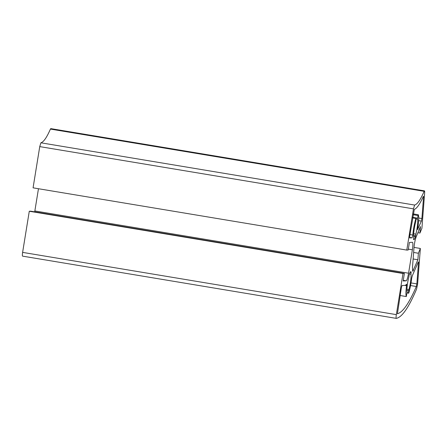 <?xml version="1.0" encoding="UTF-8"?>
<svg xmlns="http://www.w3.org/2000/svg" width="447" height="447" viewBox="0 0 447 447"><rect width="100%" height="100%" fill="white"/><g stroke="black" fill="none" stroke-linecap="round" stroke-linejoin="round"><path stroke-width="0.67" d="M410.117 272.374L411.123 272.541L411.123 271.871L410.553 271.77M404.731 285.393L406.53 285.694C405.815 291.304 405.731 294.925 406.284 296.545L407.139 292.098C406.435 290.701 407.401 282.169 408.826 277.196L409.223 274.609C410.05 272.117 410.687 271.206 411.123 271.871L410.866 271.642M413.643 236.418L415.436 236.714L415.632 235.77L413.609 235.429M416.034 218.985L417.52 219.231C418.224 220.622 417.258 229.16 415.833 234.133L415.632 235.77M415.833 234.133L413.659 233.77M412.67 217.879L416.056 218.471L415.766 221.762C414.347 226.216 413.184 235.027 413.738 237.15L413.536 239.458C413.972 240.123 414.609 239.206 415.436 236.714M406.921 290.544L408.681 290.841L408.893 289.567L406.926 289.237M417.627 283.929L416.576 289.131C408.748 307.547 401.987 317.297 396.288 318.381L22.551 256.131L396.288 318.381C395.975 318.203 395.992 316.957 396.333 314.632L402.998 273.497L404.39 273.424L403.166 280.979L406.239 280.822C406.988 280.308 407.77 277.771 408.575 273.212L412.369 249.795C413.034 245.241 413.073 242.743 412.475 242.296L409.407 242.458L408.184 250.013L406.787 250.085L413.464 208.855L414.615 205.056C417.325 204.29 420.498 199.714 424.136 191.327L424.488 190.869L50.774 128.619L50.422 129.077L424.136 191.327C424.577 190.461 424.751 190.925 424.65 192.73L421.912 228.277L419.94 233.06L420.443 226.545L416.101 237.072C415.118 239.793 414.425 243.241 414.023 247.409L412.469 267.602L412.788 271.323L417.884 259.763L418.386 253.248L420.359 248.465L417.627 283.929M408.681 290.841L408.603 292.858L407.144 292.617M408.798 292.919L408.798 292.919C410.061 288.678 411.022 283.8 411.676 278.274L412.313 275.765L418.213 262.138C418.442 261.663 418.532 261.886 418.481 262.808L416.861 283.895L411.033 282.923M410.575 285.549L416.33 286.505L416.861 283.895M416.33 286.505C409.083 303.267 402.786 312.352 397.422 313.766L397.389 313.76M406.53 285.694C406.675 284.415 406.619 283.957 406.368 284.331L405.502 285.354L401.987 285.538L401.4 287.438L397.422 313.766M406.306 296.568L400.093 295.512L406.306 296.568M411.123 272.541L410.922 274.179C411.475 276.302 410.312 285.113 408.893 289.567M409.586 237.407L412.095 237.826L412.793 235.033C413.369 228.953 414.391 223.411 415.861 218.41L416.056 218.471M412.095 237.826L409.675 237.944L409.72 236.077L414.296 209.453C416.895 208.397 419.889 204.078 423.287 196.49C423.505 196.082 423.583 196.322 423.532 197.211L421.895 218.527L418.744 218.002M418.643 220.656L421.376 221.109L421.895 218.527M421.376 221.109L417.699 229.289M413.179 214.728L418.085 215.543L418.375 214.783C418.99 216.784 418.8 221.114 417.816 227.786C417.615 229.361 417.666 229.881 417.979 229.339L417.789 229.596M413.313 213.917L418.375 214.783M418.085 215.543L417.593 218.158L412.754 217.354M417.52 219.231L417.593 218.158M414.615 205.056L40.901 142.805C43.61 142.04 46.784 137.469 50.422 129.077M40.901 142.805L39.749 146.61L413.464 208.855M396.333 314.632L22.618 252.382C22.277 254.706 22.261 255.958 22.573 256.131M410.922 274.179L409.452 273.933M406.787 250.085L33.072 187.835L39.749 146.61M34.71 211.85L38.464 188.735M404.39 273.424L30.675 211.18L29.284 211.252L402.998 273.497M22.618 252.382L29.284 211.252M420.359 248.465L414.023 247.409M418.386 253.248L413.631 252.46M417.884 259.763L413.134 258.969M419.94 233.06L417.895 232.719M418.319 214.772L413.307 213.94M412.793 235.033L409.966 234.563M417.973 262.724L418.481 262.808M423.002 197.121L423.532 197.211M412.369 249.795L408.329 249.119M408.575 273.212L34.86 210.962M406.239 280.822L403.272 280.325M413.542 270.284L412.408 270.094M407.105 292.93L408.653 293.187M412.715 217.588L416.006 218.136"/></g></svg>
